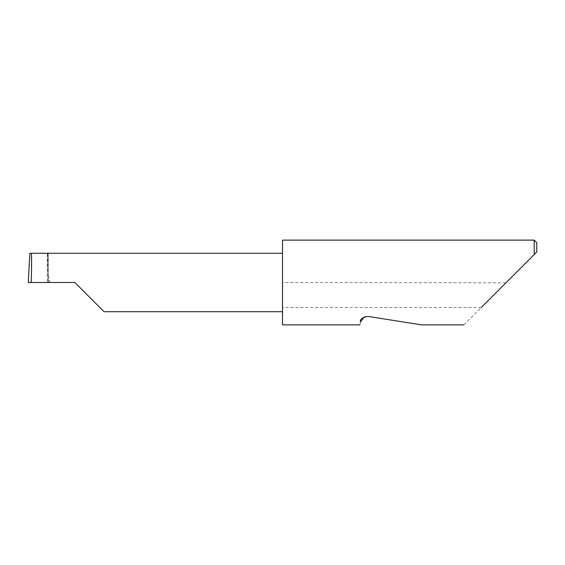<?xml version="1.0" encoding="UTF-8"?>
<svg xmlns="http://www.w3.org/2000/svg" width="565" height="565" viewBox="0 0 565 565"><rect width="100%" height="100%" fill="white"/><g stroke="black" fill="none" stroke-linecap="round" stroke-linejoin="round"><path stroke-width="0.42" stroke-dasharray="2.83 2.12" d="M282.5 240.125L282.5 311.732L282.5 282.5L505.901 282.839L463.865 324.875M360.421 321.895C359.792 325.85 359.792 325.85 360.421 321.895M367.977 316.4L421.49 324.875L367.977 316.4L364.326 316.859M481.267 307.473L282.5 307.473L282.5 324.875M534.207 240.125L534.207 254.532L505.901 282.839M74.863 282.5L47.361 282.5L48.251 282.5L47.637 253.268L29.889 253.268M48.251 253.268L48.251 275.395L48.251 253.268L47.637 253.268M47.361 282.5L47.361 253.268L47.361 282.5M48.251 275.395L49.953 282.5M48.251 282.5L28.25 282.5M282.5 307.473L282.5 282.839M536.75 251.99L536.75 242.668M282.5 282.5L282.5 253.268L282.5 282.5M29.881 253.311L47.637 253.311M48.632 275.861L48.632 282.5"/><path stroke-width="0.85" d="M74.863 282.5L104.094 311.732L74.863 282.5L104.094 311.732L74.863 282.5L31.181 282.5C31.732 268.036 31.732 251.962 31.181 253.268L29.881 253.311L28.25 282.5L31.181 282.5M364.326 316.859L360.421 321.895C359.792 325.85 359.792 325.85 360.421 321.895C360.053 319.161 362.575 317.332 367.977 316.4L421.49 324.875L367.977 316.4M481.267 307.473L534.207 254.532L534.207 240.125L282.5 240.125L282.5 324.875L359.947 324.875M536.75 251.99L534.207 254.532L536.75 251.99L536.75 242.668L534.207 240.125M282.5 253.268L31.181 253.268M104.094 311.732L282.5 311.732M463.865 324.875L421.49 324.875"/></g></svg>
